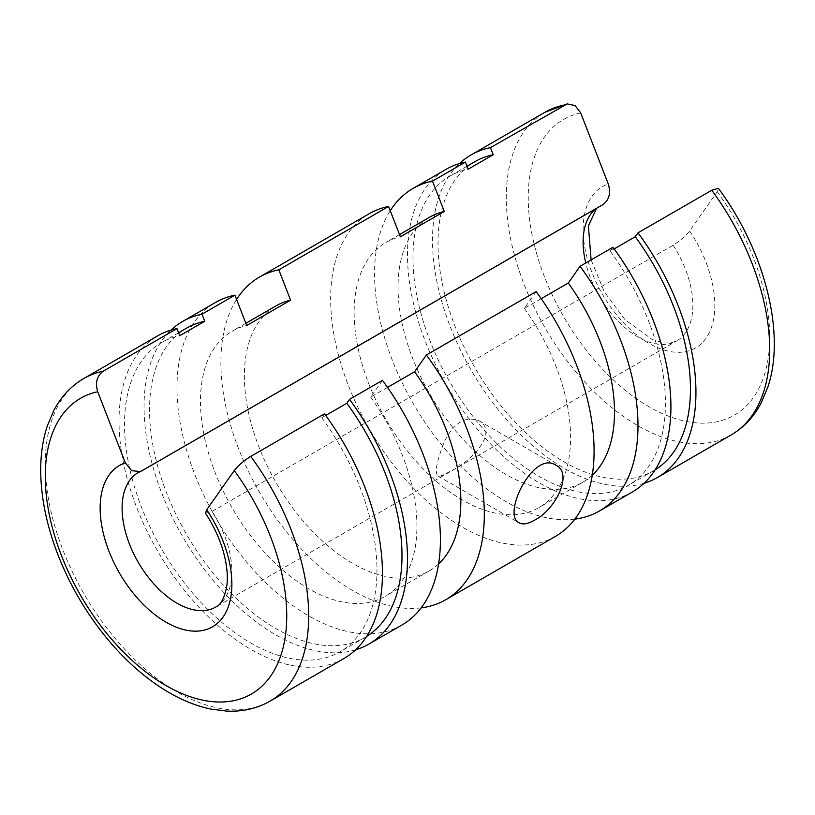 <?xml version="1.0" encoding="UTF-8"?>
<svg xmlns="http://www.w3.org/2000/svg" width="815" height="815" viewBox="0 0 815 815"><rect width="100%" height="100%" fill="white"/><g stroke="black" fill="none" stroke-linecap="round" stroke-linejoin="round"><path stroke-width="0.61" stroke-dasharray="4.08 3.06" d="M555.504 536.351A186.278 107.549 60 0 1 369.226 428.812A186.278 107.549 60 0 1 369.226 213.713M421.161 607.858A186.278 107.549 60 0 1 262.033 496.549A186.278 107.549 60 0 1 236.574 299.431M205.502 513.216L212.104 511.392L673.119 245.223C680.158 240.863 685.67 236.116 689.643 230.981L717.241 191.729L718.382 188.357M449.982 471.355C443.462 475.308 439.397 476.816 437.818 475.879C434.507 472.435 436.769 460.862 444.603 441.16C454.312 422.415 465.793 415.64 479.057 420.825C498.607 431.787 472.456 461.331 449.982 471.355M536.148 291.627L524.361 308.396L541.18 298.677M612.982 247.271L610.231 251.183L614.174 248.911M325.715 415.446L321.762 417.728L324.513 413.816M387.512 387.4L370.693 397.109L382.469 380.35M366.638 636.403A178.516 103.067 60 0 1 365.028 637.371A178.516 103.067 60 0 1 186.513 534.304A178.516 103.067 60 0 1 186.513 328.17M321.762 417.728A178.516 103.067 60 0 1 339.998 651.817A178.516 103.067 60 0 1 161.482 548.75A178.516 103.067 60 0 1 161.482 342.616A178.516 103.067 60 0 1 179.718 335.719M610.231 251.183A178.516 103.067 60 0 1 628.457 485.271A178.516 103.067 60 0 1 449.941 382.204A178.516 103.067 60 0 1 449.941 176.081A178.516 103.067 60 0 1 468.177 169.174M655.097 469.858A178.516 103.067 60 0 1 653.487 470.826A178.516 103.067 60 0 1 474.972 367.759A178.516 103.067 60 0 1 474.972 161.625M370.693 397.109A153.057 88.366 60 0 1 385.22 596.305A153.057 88.366 60 0 1 232.163 507.939A153.057 88.366 60 0 1 232.163 331.206A153.057 88.366 60 0 1 246.701 325.531M401.836 625.074A186.278 107.549 60 0 1 215.557 517.525A186.278 107.549 60 0 1 215.557 302.436M355.544 649.85A186.278 107.549 60 0 1 182.631 536.545A186.278 107.549 60 0 1 170.956 330.136M644.003 483.305A186.278 107.549 60 0 1 471.09 370A186.278 107.549 60 0 1 459.426 163.591M343.879 658.54A186.278 107.549 60 0 1 157.601 550.991A186.278 107.549 60 0 1 157.601 335.892M632.338 491.995A186.278 107.549 60 0 1 446.06 384.446A186.278 107.549 60 0 1 446.06 169.357M574.83 519.135A186.278 107.549 60 0 1 415.701 407.826A186.278 107.549 60 0 1 390.242 210.708M592.261 475.216A153.057 88.366 60 0 1 582.796 482.236A153.057 88.366 60 0 1 429.739 393.869A153.057 88.366 60 0 1 429.739 217.136M524.361 308.396A153.057 88.366 60 0 1 538.898 507.592A153.057 88.366 60 0 1 385.841 419.216A153.057 88.366 60 0 1 385.841 242.483A153.057 88.366 60 0 1 400.369 236.808M438.592 563.939A153.057 88.366 60 0 1 429.128 570.958A153.057 88.366 60 0 1 276.071 482.592A153.057 88.366 60 0 1 276.071 305.859M212.104 511.392A77.619 44.815 60 0 1 215.781 607.022L676.796 340.853A77.619 44.815 60 0 1 585.771 262.98M595.816 208.732A77.619 44.815 60 0 1 599.178 206.419L138.173 472.588A77.619 44.815 60 0 1 141.851 470.826M673.119 245.223A77.619 44.815 60 0 1 676.796 340.853L670.725 342.911L664.164 342.942L652.479 339.641L624.993 319.653L604.394 291.953L591.099 259.904M596.611 208.283L599.178 206.419A77.619 44.815 60 0 1 602.866 204.667M689.643 230.981A93.134 53.77 60 0 1 697.355 346.823A93.134 53.77 60 0 1 600.573 290.955A93.134 53.77 60 0 1 608.285 184.017M717.241 191.729A170.753 98.584 60 0 1 739.429 411.87A170.753 98.584 60 0 1 558.509 307.418A170.753 98.584 60 0 1 580.698 112.898M731.126 434.966A186.278 107.549 60 0 1 544.848 327.416A186.278 107.549 60 0 1 544.848 112.317M270.111 701.124A186.278 107.549 60 0 1 83.843 593.575A186.278 107.549 60 0 1 83.843 378.486M178.567 332.754L161.482 342.616M365.028 637.371L339.998 651.817M467.026 166.209L449.941 176.081M653.487 470.826L628.457 485.271M437.818 475.879L519.186 522.863M479.057 420.825L556.115 465.314M399.513 234.588L385.841 242.483M582.796 482.236L538.898 507.592M245.845 323.311L232.163 331.206M429.128 570.958L385.22 596.305"/><path stroke-width="1.22" d="M445.744 599.728A186.278 107.549 60 0 0 426.377 355.004L536.148 291.627A186.278 107.549 60 0 1 555.504 536.351L445.744 599.728A186.278 107.549 60 0 1 421.161 607.858M259.465 277.09L369.226 213.713A186.278 107.549 60 0 1 388.592 206.439L278.822 269.816A186.278 107.549 60 0 0 259.465 277.09A186.278 107.549 60 0 0 236.574 299.431M534.538 520.174C527.947 523.943 522.833 524.84 519.196 522.863C501.602 515.488 533.132 449.605 556.115 465.314C573.19 473.617 555.687 509.65 534.538 520.174M205.502 513.216L206.684 509.823A93.134 53.77 60 0 1 214.386 625.665A93.134 53.77 60 0 1 117.615 569.787A93.134 53.77 60 0 1 125.327 462.849L131.694 470.703L140.404 471.518L141.851 470.826L602.866 204.667C609.212 199.899 611.016 193.012 608.285 184.017L580.698 112.898L575.074 105.573L567.24 103.902L490.447 147.637L493.207 154.728L468.177 169.174L465.426 162.083L432.5 181.093L444.277 211.462L400.369 236.808L388.592 206.439M176.967 328.628A186.278 107.549 60 0 0 157.601 335.892L83.843 378.486A186.278 107.549 60 0 1 103.199 371.212L176.967 328.628L179.718 335.719L204.738 321.263L201.988 314.172L234.924 295.162L246.701 325.531L290.609 300.175L278.822 269.816M103.199 371.212C96.863 375.929 95.039 382.765 97.729 391.73L125.327 462.849M541.18 298.677L568.269 283.039L580.046 266.281L612.982 247.271A186.278 107.549 60 0 1 632.338 491.995L599.412 511.005A186.278 107.549 60 0 1 574.83 519.135M614.174 248.911L635.252 236.737L638.002 232.825L711.77 190.241A186.278 107.549 60 0 1 731.126 434.966L657.369 477.549A186.278 107.549 60 0 1 644.003 483.305M731.126 434.966C743.749 427.58 753.712 416.995 761.027 403.221L767.71 387.451C786.281 333.508 764.307 250.011 718.382 188.346L711.77 190.241M250.755 456.4A186.278 107.549 60 0 1 270.111 701.124L343.879 658.54A186.278 107.549 60 0 0 324.513 413.816L250.755 456.4C243.746 460.73 238.255 465.457 234.272 470.571L206.684 509.823M325.715 415.446L346.793 403.282A178.516 103.067 60 0 1 366.638 636.403M349.543 399.36A186.278 107.549 60 0 1 368.9 644.084L401.836 625.074A186.278 107.549 60 0 0 382.469 380.35L349.543 399.36L346.793 403.282M387.512 387.4L414.601 371.762A153.057 88.366 60 0 1 438.592 563.939M426.377 355.004L414.601 371.762M178.567 332.754L186.513 328.17A178.516 103.067 60 0 1 204.738 321.263M635.252 236.737A178.516 103.067 60 0 1 655.097 469.858M467.026 166.209L474.972 161.625A178.516 103.067 60 0 1 493.207 154.728M170.956 330.136A186.278 107.549 60 0 1 182.631 321.446L215.557 302.436A186.278 107.549 60 0 1 234.924 295.162M368.9 644.084A186.278 107.549 60 0 1 355.544 649.85M182.631 321.446A186.278 107.549 60 0 1 201.988 314.172M638.002 232.825A186.278 107.549 60 0 1 657.369 477.549M459.426 163.591A186.278 107.549 60 0 1 471.09 154.911A186.278 107.549 60 0 1 490.447 147.637M390.242 210.708A186.278 107.549 60 0 1 413.134 188.367L446.06 169.357A186.278 107.549 60 0 1 465.426 162.083M580.046 266.281A186.278 107.549 60 0 1 599.412 511.005M413.134 188.367A186.278 107.549 60 0 1 432.5 181.093M568.269 283.039A153.057 88.366 60 0 1 592.261 475.216M399.513 234.588L429.739 217.136A153.057 88.366 60 0 1 444.277 211.462M245.845 323.311L276.071 305.859A153.057 88.366 60 0 1 290.609 300.175M205.492 513.226C216.097 529.536 222.913 546.091 225.938 562.89C227.365 571.274 227.691 578.711 226.906 585.201C224.716 597.65 221.018 604.924 215.781 607.022A77.619 44.815 60 0 1 138.173 562.207A77.619 44.815 60 0 1 138.173 472.588L140.404 471.518M585.771 262.98A77.619 44.815 60 0 1 595.816 208.732M567.24 103.892L544.848 112.317A186.278 107.549 60 0 1 564.214 105.043M234.272 470.571A170.753 98.584 60 0 1 256.46 690.712A170.753 98.584 60 0 1 75.54 586.26A170.753 98.584 60 0 1 97.729 391.73M591.099 259.904L588.399 225.826L596.611 208.283M544.848 112.317L471.09 154.911M270.111 701.124C257.173 708.49 242.748 711.821 226.845 711.108L210.942 709.101C196.629 706.126 182.234 700.36 167.758 691.813C146.873 679.394 127.354 662.483 109.2 641.099C85.86 613.308 67.961 582.358 55.502 548.25C46.221 522.395 41.3 497.527 40.75 473.627C40.404 456.268 42.553 440.416 47.229 426.102L53.902 410.302C61.217 396.487 71.2 385.882 83.843 378.486"/></g></svg>
